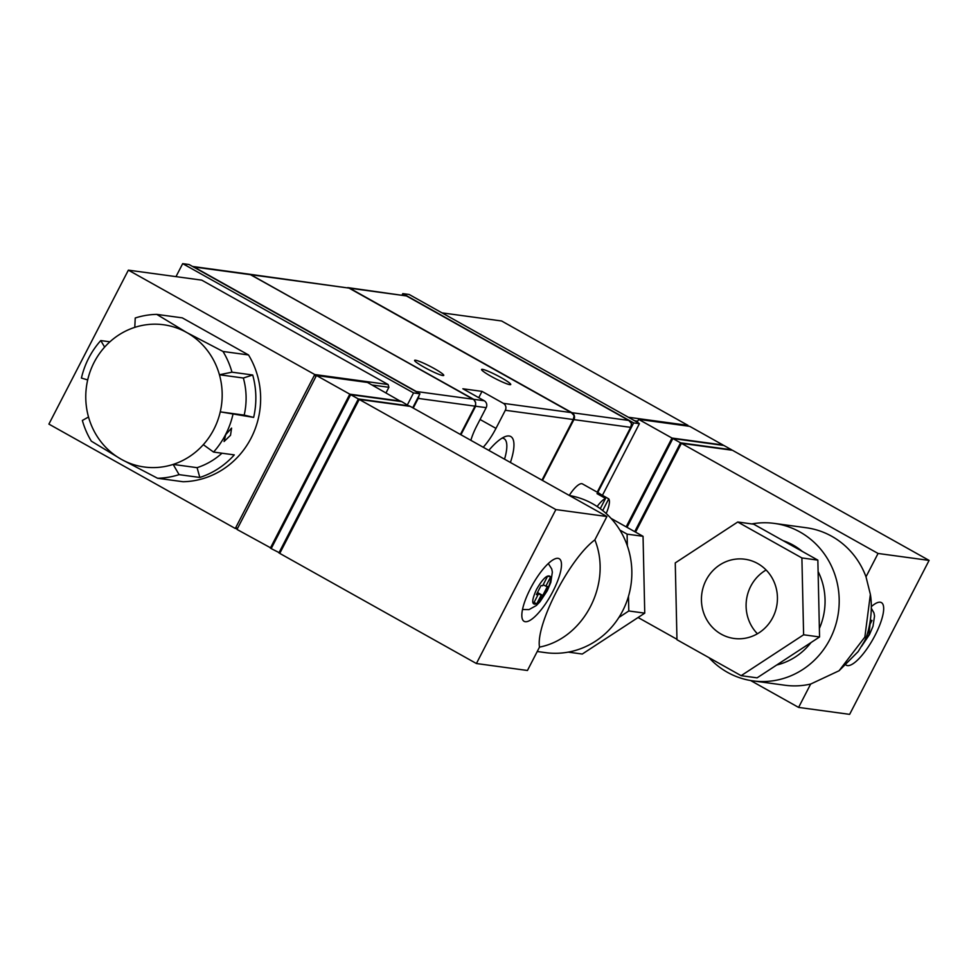 <?xml version="1.0" encoding="UTF-8"?>
<svg xmlns="http://www.w3.org/2000/svg" width="978" height="978" viewBox="0 0 978 978"><rect width="100%" height="100%" fill="white"/><g stroke="black" fill="none" stroke-linecap="round" stroke-linejoin="round"><path stroke-width="1.47" d="M550.736 576.714L547.558 576.286L542.668 585.761L541.066 585.541L536.396 594.6L537.986 594.82L533.536 603.45L536.714 603.891L541.176 595.26L542.778 595.468L547.448 586.421L545.846 586.201L550.736 576.714M424.061 367.178A16.406 1.809 -152.7 0 1 414.599 360.356A16.406 1.809 -152.7 0 1 434.269 368.572A16.406 1.809 -152.7 0 1 443.743 375.405A16.406 1.809 -152.7 0 1 424.061 367.178M491.054 376.31A16.406 1.809 -152.7 0 1 481.579 369.476A16.406 1.809 -152.7 0 1 501.262 377.704A16.406 1.809 -152.7 0 1 510.736 384.525A16.406 1.809 -152.7 0 1 491.054 376.31M488.817 450.381A50.245 14.78 -60.7 0 1 505.602 436.445A50.245 14.78 -60.7 0 1 510.418 462.484M504.526 459.183A45.11 13.264 119.3 0 0 503.976 438.609A45.11 13.264 119.3 0 0 502.13 438.095M225.722 434.648L231.578 428.095L230.515 435.296L224.06 441.518L225.722 434.648M222.996 351.469A82.03 77.873 97.8 0 1 231.969 372.178L252.703 375.002A82.03 77.873 97.8 0 1 253.644 417.398L220.258 411.86A71.773 68.142 97.8 0 1 213.827 429.403A71.773 68.142 97.8 0 1 203.314 444.672L213.559 452.068L234.292 454.892A82.03 77.873 97.8 0 1 199.83 477.46L179.084 474.636A82.03 77.873 97.8 0 1 157.556 478.254L183.082 481.738A82.03 77.873 -82.2 0 0 251.089 438.107A82.03 77.873 -82.2 0 0 248.522 354.953L182.287 317.862L156.761 314.378L186.688 332.496L222.996 351.469L248.522 354.953M232.911 414.574A82.03 77.873 97.8 0 1 225.563 434.623A82.03 77.873 97.8 0 1 213.559 452.068M751.789 523.927A79.462 75.44 97.8 0 1 774.405 523.413A79.462 75.44 97.8 0 1 799.906 531.959A79.462 75.44 97.8 0 1 835.334 626.177A79.462 75.44 97.8 0 1 752.95 680.884A79.462 75.44 97.8 0 1 727.449 672.326A79.462 75.44 97.8 0 1 708.964 657.656M752.95 680.884L784.857 685.223A79.462 75.44 -82.2 0 0 810.652 684.062L839.075 670.749L864.858 637.081L870.371 594.392L866.007 576.812A79.462 75.44 -82.2 0 0 831.801 536.311A79.462 75.44 -82.2 0 0 806.3 527.753L774.405 523.413M537.24 651.495L545.602 652.644A79.462 75.44 -82.2 0 0 627.986 597.937A79.462 75.44 -82.2 0 0 592.558 503.719A79.462 75.44 -82.2 0 0 569.428 495.528M594.856 539.88C612.497 583.353 583.964 638.487 539.501 647.118L527.448 670.48L476.408 663.524L555.871 509.575L359.219 399.44L410.259 406.383L606.91 516.518L594.856 539.88C569.636 558.585 535.638 624.453 539.501 647.118M846.019 665.028A35.88 10.55 119.3 0 0 846.312 665.223A35.88 10.55 119.3 0 0 875.017 635.431A35.88 10.55 119.3 0 0 881.386 602.595A35.88 10.55 119.3 0 0 871.276 606.69M552.827 591.543A35.88 10.55 119.3 0 0 559.196 558.719A35.88 10.55 119.3 0 0 530.492 588.499A35.88 10.55 119.3 0 0 524.122 621.336A35.88 10.55 119.3 0 0 552.827 591.543M783.036 540.626A64.597 61.333 97.8 0 1 793.121 545.088A64.597 61.333 97.8 0 1 802.266 551.396M818.109 571.507A64.597 61.333 97.8 0 1 819.368 628.487M811.006 642.558A64.597 61.333 97.8 0 1 776.691 665.016M721.202 634.16A39.988 37.971 97.8 0 1 703.378 586.751A39.988 37.971 97.8 0 1 744.833 559.22A39.988 37.971 97.8 0 1 757.669 563.524A39.988 37.971 97.8 0 1 775.493 610.932A39.988 37.971 97.8 0 1 734.038 638.463A39.988 37.971 97.8 0 1 721.202 634.16M766.104 570.003A39.988 37.971 -82.2 0 0 757.424 633.768M541.971 480.149L573.267 419.525L574.135 415.687L571.323 412.606L349.024 288.107L249.659 274.243L473.707 399.317L475.43 402.3M470.858 440.332A30.758 9.046 -60.7 0 1 476.824 425.785L486.176 407.667A5.122 4.866 -82.2 0 0 484.232 400.748L462.863 388.779L482.007 391.383L503.377 403.352A5.122 4.866 97.8 0 1 505.32 410.271L495.968 428.388A30.758 9.046 -60.7 0 1 483.218 447.252M478.755 397.679L482.007 391.383M460.919 434.77L475.65 406.237L475.577 402.264M542.497 480.455L573.903 419.623L630.688 427.349L597.228 492.178M571.959 412.692L349.659 288.192L406.445 295.931L628.744 420.43L571.959 412.692A5.122 4.866 97.8 0 1 573.903 419.623M347.728 287.618A5.122 4.866 97.8 0 1 349.659 288.192M250.771 274.72L473.071 399.232L416.286 391.493L193.986 266.994L250.771 274.72A5.122 4.866 -82.2 0 0 249.121 274.17L192.568 266.468M413.242 408.058L418.229 398.413L475.015 406.151A5.122 4.866 -82.2 0 0 473.071 399.232M475.015 406.151L460.394 434.464M597.142 506.518A20.501 6.027 -60.7 0 1 605.553 498.413L597.008 493.633A20.501 6.027 -60.7 0 1 599.575 493.499L582.472 483.914A20.501 6.027 119.3 0 0 569.245 495.43M406.445 295.931L348.009 287.642M630.688 427.349L631.543 423.511L628.744 420.43M599.575 493.499A20.501 6.027 -60.7 0 1 600.199 494.061L608.744 498.853A20.501 6.027 -60.7 0 1 606.164 513.536M192.593 266.481A5.122 4.866 97.8 0 1 193.986 266.994L193.827 267.165M416.127 391.665L416.286 391.493A5.122 4.866 97.8 0 1 417.472 392.422M418.829 395.931A5.122 4.866 97.8 0 1 418.229 398.413L417.667 398.168M597.754 492.472L633.658 422.912L402.802 293.62L402.08 295.001M608.744 498.853L602.705 510.565M600.26 508.682L605.553 498.413M175.991 276.627L182.69 263.644L189.072 264.512L419.929 393.804L412.716 407.765M633.658 422.912L639.404 423.694L638.328 422.826L409.183 294.488L402.802 293.62M639.404 423.694L602.436 495.32M599.661 495.112L600.199 494.061M419.929 393.804L413.547 392.936L407.423 404.794M182.69 263.644L413.547 392.936M388.119 384.525L201.725 280.136L128.362 270.148L314.757 374.537L388.119 384.525L388.902 387.3L372.08 385.002M386.041 392.826L388.902 387.3M634.673 420.772L637.717 421.188L637.204 422.19M441.995 312.862L501.592 320.98L687.986 425.369L628.389 417.251M237.348 528.768L235.295 528.487L48.9 424.097L128.362 270.148M637.717 421.188L638.658 419.379L671.996 438.058L626.164 526.861M687.986 425.369L688.023 426.102M315.833 376.713L314.757 374.537L235.295 528.487L237.801 527.9M271.383 548.255L237.006 529.44L316.469 375.491L367.508 382.447L400.87 401.481M638.658 419.379L689.698 426.335L723.035 445.002L671.996 438.058L672.534 439.146M104.634 347.104A71.773 68.142 97.8 0 0 87.69 379.916L81.418 378.07A82.03 77.873 97.8 0 1 100.771 340.564L104.634 347.104A71.773 68.142 97.8 0 1 134.793 327.361L135.233 317.997A82.03 77.873 97.8 0 1 156.761 314.378M91.333 441.164A82.03 77.873 97.8 0 1 82.36 420.454L88.521 417.007A71.773 68.142 97.8 0 0 121.248 459.281L91.333 441.164M100.771 340.564L109.891 341.811M157.556 478.254L121.248 459.281A71.773 68.142 97.8 0 0 173.155 464.416A71.773 68.142 -82.2 0 0 203.314 444.672M316.469 375.491L349.806 394.171L400.846 401.114M627.02 527.338L672.852 438.535L723.891 445.479L731.593 449.794L680.554 442.838L634.71 531.653M271.603 547.827L270.356 548.12L349.806 394.171L350.344 395.259M134.793 327.361A71.773 68.142 97.8 0 1 186.688 332.496A71.773 68.142 97.8 0 1 219.427 374.757L231.969 372.178M179.084 474.636L173.155 464.416L197.079 467.667L199.83 477.46M221.982 453.217A71.773 68.142 97.8 0 1 197.079 467.667M253.644 417.398L244.182 415.112L220.258 411.86A71.773 68.142 -82.2 0 0 219.427 374.757L243.351 378.021L252.703 375.002M244.182 415.112A71.773 68.142 -82.2 0 0 243.351 378.021M279.928 553.047L271.199 548.597L350.662 394.647L401.701 401.603L409.415 406.273M672.852 438.535L680.554 442.838L681.091 443.926M87.69 379.916A71.773 68.142 -82.2 0 0 88.521 417.007M280.148 552.619L278.901 552.912L358.364 398.963L350.662 394.647M358.902 400.051L358.364 398.963L409.403 405.907M635.566 532.13L681.409 443.315L732.449 450.271L929.1 560.406L878.061 553.462L866.007 576.812M476.408 663.524L279.757 553.389L359.219 399.44M681.409 443.315L878.061 553.462M810.652 684.062L798.598 707.412L750.578 680.517M676.959 639.282L638.084 617.509M798.598 707.412L849.637 714.356L929.1 560.406M555.871 509.575L606.91 516.518M817.852 560.125L753.683 524.184L737.73 522.007L675.26 562.9L676.972 639.734L741.141 675.676L803.61 634.783L819.564 636.959L817.852 560.125L801.899 557.949L737.73 522.007M741.141 675.676L757.094 677.852L819.564 636.959M619.893 530.1L627.094 534.135L627.35 545.883M628.475 596.323L628.793 610.969L618.891 617.46M803.61 634.783L801.899 557.949M568.218 652.118L582.277 654.037L644.746 613.145L628.793 610.969M644.746 613.145L643.047 536.311L627.094 534.135M643.047 536.311L611.054 518.389M870.432 620.272L871.985 620.48L869.613 625.052M868.403 630.138L868.036 631.433M536.665 594.074L537.986 594.82M536.714 603.891L534.074 602.411M537.472 592.509L542.778 595.468M543.206 584.71L545.846 586.201M541.176 595.26L537.203 593.035M870.542 619.465L868.953 634.6L863.158 643.5M550.565 577.069C551.079 580.064 549.807 584.612 546.763 590.724L536.898 603.548M536.421 603.854C531.47 605.345 531.519 600.516 536.555 589.331C542.961 578.328 547.594 574.123 550.443 576.678M349.024 288.107L251.407 274.806M473.707 399.317L484.232 400.748M503.377 403.352L571.323 412.606M505.32 410.271L573.267 419.525M495.968 428.388L480.076 419.489M475.65 406.237L486.176 407.667M861.581 646.336L869.515 634.514L872.999 626.299L874.54 616.042L873.929 612.851L871.276 608.206M522.533 609.514L529.012 609.6L536.335 605.516L539.978 601.776L547.325 590.639L550.81 582.411L552.35 572.154L551.739 568.976L548.291 563.524M839.075 670.749L858.109 651.654L863.623 642.619C868.085 636.103 873.574 612.986 870.371 594.392"/></g></svg>
